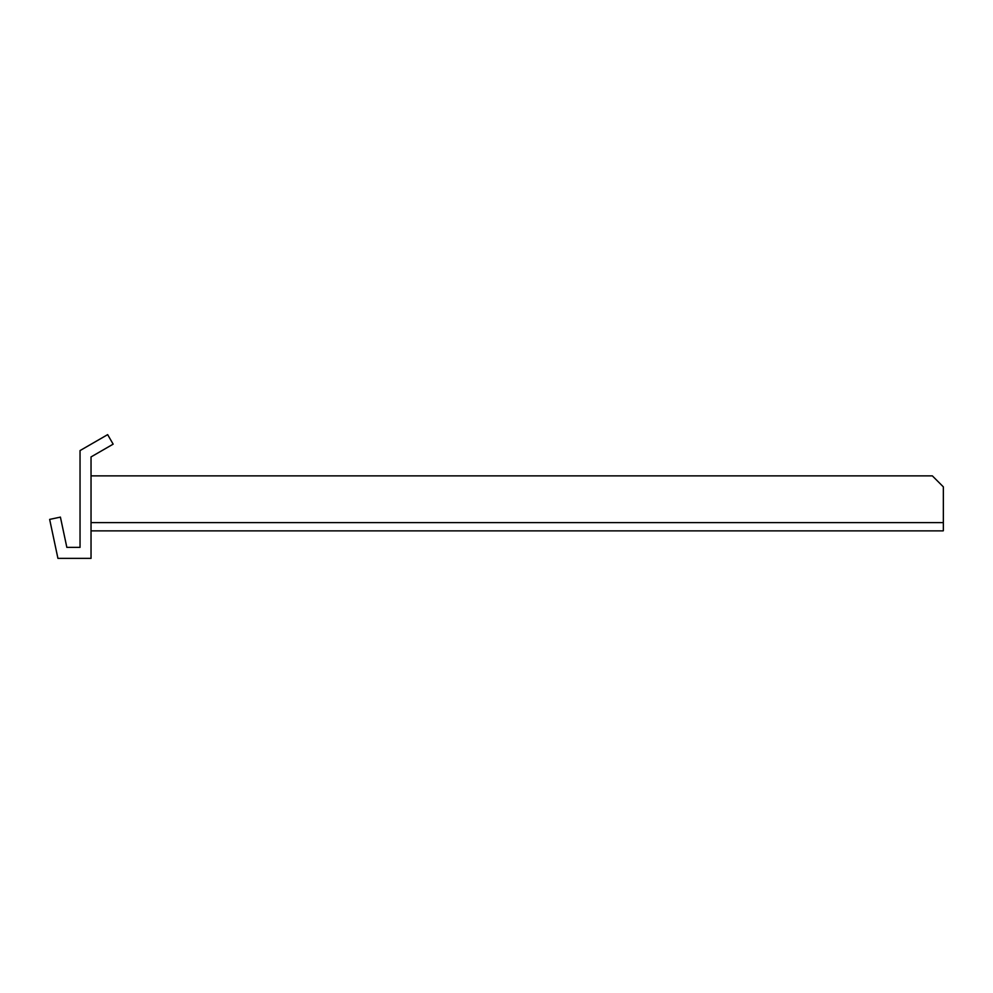 <?xml version="1.0" encoding="UTF-8"?>
<svg xmlns="http://www.w3.org/2000/svg" width="993" height="993" viewBox="0 0 993 993"><rect width="100%" height="100%" fill="white"/><g stroke="black" fill="none" stroke-linecap="round" stroke-linejoin="round"><path stroke-width="1.49" d="M80.036 450.586L107.654 434.636L113.152 444.156L91.033 456.929L91.033 558.364L57.929 558.364L49.65 519.401L60.412 517.117L66.841 547.366L80.036 547.366L80.036 450.586M91.033 475.87L932.353 475.87L943.35 486.868L943.35 530.709A8.565 1.626 -88.9 0 1 943.04 530.87L91.033 530.87M943.35 522.616L91.033 522.616"/></g></svg>
